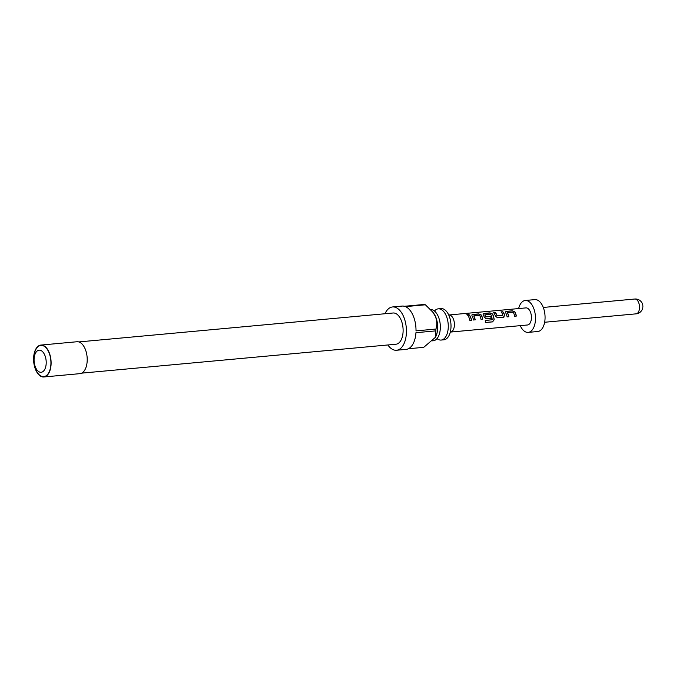 <?xml version="1.0" encoding="UTF-8"?>
<svg xmlns="http://www.w3.org/2000/svg" width="676" height="676" viewBox="0 0 676 676"><rect width="100%" height="100%" fill="white"/><g stroke="black" fill="none" stroke-linecap="round" stroke-linejoin="round"><path stroke-width="1.01" d="M467.707 314.517C468.654 314.053 468.214 313.808 466.381 313.782L465.891 313.875M467.75 314.315C468.688 313.833 468.231 313.579 466.381 313.554C465.468 313.841 465.925 314.095 467.75 314.315L468.341 314.01M437 338.6A15.675 8.492 -95.3 0 0 441.141 340.062A15.675 8.492 -95.3 0 0 447.774 331.417A15.675 8.492 -95.3 0 0 446.177 315.667A15.675 8.492 -95.3 0 0 438.268 308.839A15.675 8.492 -95.3 0 0 434.465 311.028M430.561 309.557A15.675 8.492 84.7 0 1 438.242 316.402A15.675 8.492 84.7 0 1 439.392 319.714A15.675 8.492 84.7 0 1 440.262 329.161A15.675 8.492 84.7 0 1 433.206 340.788L432.615 340.848M432.784 312.101L433.409 312.904A15.793 8.551 84.7 0 1 435.555 316.588A15.793 8.551 84.7 0 1 435.623 336.952L435.868 330.868A21.742 11.771 -95.3 0 0 435.935 329.043C437.178 325.198 437.017 321.015 435.454 316.478L432.784 312.109L425.39 304.791A21.742 11.771 -95.3 0 0 424.376 304.445L404.451 306.279A21.742 11.771 -95.3 0 0 402.135 306.076L392.553 306.955A21.742 11.771 84.7 0 1 403.53 316.427A21.742 11.771 84.7 0 1 405.744 338.27A21.742 11.771 84.7 0 1 396.542 350.252A21.742 11.771 84.7 0 1 387.855 344.963M408.363 348.748L423.725 347.337L435.445 337.29M396.542 350.252L406.115 349.374A21.742 11.771 -95.3 0 0 415.943 332.702L435.868 330.868M435.935 329.043L416.01 330.877A21.742 11.771 -95.3 0 0 413.104 315.548A21.742 11.771 -95.3 0 0 405.473 306.625L425.39 304.791M438.268 308.839L441.005 308.586A15.675 8.492 84.7 0 1 448.915 315.413A15.675 8.492 84.7 0 1 450.512 331.164A15.675 8.492 84.7 0 1 443.878 339.808L441.141 340.062M78.796 341.929L393.111 312.996A15.675 8.492 84.7 0 1 401.02 319.824A15.675 8.492 84.7 0 1 402.617 335.575A15.675 8.492 84.7 0 1 395.984 344.219L81.669 373.144M48.968 352.052A16.021 8.678 84.7 0 1 50.607 368.141A16.021 8.678 84.7 0 1 43.822 376.971A16.021 8.678 84.7 0 1 35.735 369.992A16.021 8.678 84.7 0 1 34.104 353.903A16.021 8.678 84.7 0 1 40.89 345.073A16.021 8.678 84.7 0 1 48.968 352.052M40.89 345.073L76.988 341.743A16.021 8.678 84.7 0 1 85.075 348.731A16.021 8.678 84.7 0 1 86.705 364.82A16.021 8.678 84.7 0 1 79.929 373.651L43.822 376.971M35.558 367.44A11.103 6.008 -95.3 0 0 44.126 370.38A11.103 6.008 -95.3 0 0 44.726 355.01A11.103 6.008 -95.3 0 0 36.158 352.069A11.103 6.008 -95.3 0 0 35.558 367.44M48.833 352.247A15.675 8.492 84.7 0 1 47.979 373.955A15.675 8.492 84.7 0 1 35.879 369.806A15.675 8.492 84.7 0 1 36.732 348.089A15.675 8.492 84.7 0 1 48.833 352.247M448.695 314.94L449.32 314.974A8.585 4.647 84.7 0 1 454.044 321.159A8.585 4.647 84.7 0 1 452.793 330.606A8.585 4.647 84.7 0 1 450.892 332.009L450.284 332.161M449.126 314.965L525.945 307.893A8.585 4.647 84.7 0 1 530.973 313.723A8.585 4.647 84.7 0 1 529.807 323.517A8.585 4.647 84.7 0 1 527.517 324.987L450.698 332.051M518.644 308.56A16.021 8.678 84.7 0 1 520.985 303.228A16.021 8.678 84.7 0 1 525.26 300.49A16.021 8.678 84.7 0 1 534.648 311.366A16.021 8.678 84.7 0 1 532.477 329.651A16.021 8.678 84.7 0 1 528.201 332.389A16.021 8.678 84.7 0 1 520.224 325.655M525.26 300.49L534.843 299.603A16.021 8.678 84.7 0 1 544.231 310.487A16.021 8.678 84.7 0 1 542.051 328.773A16.021 8.678 84.7 0 1 537.775 331.51L528.201 332.389M507.465 312.777L513.27 312.244A8.585 4.647 84.7 0 1 514.63 316.224L516.354 316.064A8.585 4.647 84.7 0 0 514.884 311.881L512.391 310.808L506.358 311.357L505.454 311.873L505.631 312.735A8.585 4.647 84.7 0 1 507.101 316.917L508.825 316.757A8.585 4.647 84.7 0 0 507.465 312.777L507.465 312.777M503.417 317.289L504.592 315.371A8.357 4.521 84.7 0 0 502.741 311.881L501.068 311.847A8.585 4.647 84.7 0 1 502.902 315.193L496.987 315.827A8.357 4.521 84.7 0 0 495.212 312.574L493.539 312.54A8.585 4.647 84.7 0 1 495.449 316.131L497.502 317.805L503.941 317.145M503.535 317.247L504.702 315.278A8.585 4.647 84.7 0 0 502.792 311.687M495.263 312.38A8.585 4.647 84.7 0 1 497.097 315.726L502.826 315.329M492.55 321.877L494.148 319.824A8.585 4.647 84.7 0 0 492.466 313.943L489.973 312.87L483.94 313.427L483.036 313.934L483.213 314.796A8.585 4.647 84.7 0 1 484.244 317.162L486.297 318.835L491.241 318.379A8.585 4.647 84.7 0 0 490.759 316.436L485.698 316.774A8.585 4.647 84.7 0 0 484.861 314.855L490.666 314.323A8.585 4.647 84.7 0 1 492.212 319.731L485.283 320.509A8.585 4.647 84.7 0 1 485.309 322.545L492.55 321.877L494.148 319.824M473.842 315.869L479.647 315.337A8.585 4.647 84.7 0 1 481.008 319.317L482.732 319.156A8.585 4.647 84.7 0 0 481.261 314.974L478.769 313.901L472.735 314.458L471.831 314.965L472.009 315.827A8.585 4.647 84.7 0 1 473.479 320.01L475.203 319.849A8.585 4.647 84.7 0 0 473.842 315.869L473.842 315.869M466.381 313.782L465.806 313.74M469.169 314.779L467.446 314.94A8.585 4.647 84.7 0 1 469.803 320.348L471.527 320.196A8.585 4.647 84.7 0 0 469.169 314.779L469.119 314.974A8.357 4.521 84.7 0 1 471.4 320.204M384.982 313.74A21.742 11.771 84.7 0 1 392.553 306.955M469.119 314.974L467.598 315.117M473.766 316.022A8.357 4.521 84.7 0 1 475.076 319.866M482.605 319.173A8.357 4.521 84.7 0 0 481.177 315.134L481.261 314.974M481.177 315.134L478.718 314.087L472.735 314.458M472.676 314.644L471.806 315.075M485.309 322.486L492.424 321.827M494.021 319.832A8.357 4.521 84.7 0 0 492.39 314.103L492.466 313.943M492.39 314.103L489.923 313.056L483.94 313.427M483.889 313.613L483.01 314.044M491.114 318.388A8.357 4.521 84.7 0 0 490.649 316.537L490.759 316.436M490.649 316.537L485.858 316.883M484.785 315.008L484.785 315.008A8.357 4.521 84.7 0 1 485.596 316.875M502.741 311.881L501.22 312.016M495.212 312.574L493.691 312.709M507.38 312.929A8.357 4.521 84.7 0 1 508.698 316.774M516.227 316.081A8.357 4.521 84.7 0 0 514.799 312.042L514.884 311.881M514.799 312.042L512.332 310.994L506.358 311.357M506.299 311.551L505.428 311.974M544.645 322.258L636.124 313.841A7.436 4.031 -95.3 0 0 638.11 312.565A7.436 4.031 -95.3 0 0 639.124 304.073A7.436 4.031 -95.3 0 0 634.764 299.029L543.276 307.445M636.124 313.841A7.436 7.436 0 0 0 642.851 305.746A7.436 7.436 0 0 0 634.764 299.029"/></g></svg>
